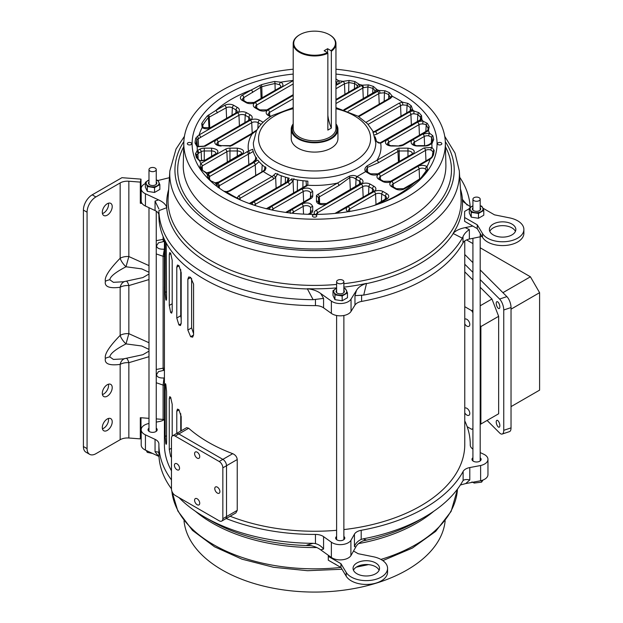 <?xml version="1.0" encoding="UTF-8"?>
<svg xmlns="http://www.w3.org/2000/svg" width="623" height="623" viewBox="0 0 623 623"><rect width="100%" height="100%" fill="white"/><g stroke="black" fill="none" stroke-linecap="round" stroke-linejoin="round"><path stroke-width="0.93" d="M197.156 458.1A3.629 2.095 60 0 1 194.789 454.899A3.629 2.095 60 0 1 195.342 451.987A3.629 2.095 60 0 1 197.156 452.166A3.629 2.095 60 0 1 199.531 455.366A3.629 2.095 60 0 1 198.978 458.279A3.629 2.095 60 0 1 197.156 458.1M176.979 469.75A3.629 2.095 60 0 1 174.604 466.549A3.629 2.095 60 0 1 175.164 463.637A3.629 2.095 60 0 1 176.979 463.816A3.629 2.095 60 0 1 179.354 467.016A3.629 2.095 60 0 1 178.793 469.929A3.629 2.095 60 0 1 176.979 469.75M197.156 504.708A3.629 2.095 60 0 1 194.789 501.507A3.629 2.095 60 0 1 195.342 498.595A3.629 2.095 60 0 1 197.156 498.774A3.629 2.095 60 0 1 199.531 501.974A3.629 2.095 60 0 1 198.978 504.887A3.629 2.095 60 0 1 197.156 504.708M217.341 493.058A3.629 2.095 60 0 1 214.966 489.857A3.629 2.095 60 0 1 215.527 486.945A3.629 2.095 60 0 1 217.341 487.124A3.629 2.095 60 0 1 219.717 490.324A3.629 2.095 60 0 1 219.156 493.237A3.629 2.095 60 0 1 217.341 493.058M221.772 521.062L235.891 512.916L237.231 510.385L237.231 459.54L226.515 465.724L226.515 516.568A5.186 2.998 60 0 1 225.44 518.943A5.186 2.998 -120 0 0 226.515 516.568L226.515 465.724A5.186 2.998 -120 0 0 222.847 459.369A5.186 2.998 60 0 1 226.515 465.724L222.847 467.842L222.847 518.686A5.186 2.998 60 0 1 221.772 521.062A5.186 2.998 60 0 1 219.179 520.805L175.141 495.386A5.186 2.998 60 0 1 171.473 489.032L171.473 438.187A5.186 2.998 60 0 1 172.548 435.812A5.186 2.998 60 0 1 175.141 436.069L219.179 461.487A5.186 2.998 60 0 1 222.847 467.842M237.231 459.54C236.919 456.854 235.416 454.899 232.714 453.676A150.182 86.706 180 0 1 208.386 442.291A150.182 86.706 180 0 1 188.676 428.25L186.666 427.658L176.216 433.686A5.186 2.998 60 0 1 178.809 433.943L222.847 459.369L178.809 433.943A5.186 2.998 -120 0 0 176.216 433.686L172.548 435.812M499.856 306.937A3.629 1.48 71.6 0 1 499.194 308.564A3.629 1.48 71.6 0 1 497.263 307.014A3.629 1.48 71.6 0 1 496.227 303.3A3.629 1.48 71.6 0 1 496.897 301.672A3.629 1.48 71.6 0 1 498.821 303.214A3.629 1.48 71.6 0 1 499.856 306.937M499.856 425.571A3.629 1.48 71.6 0 1 499.194 427.207A3.629 1.48 71.6 0 1 497.263 425.657A3.629 1.48 71.6 0 1 496.227 421.942A3.629 1.48 71.6 0 1 496.897 420.315A3.629 1.48 71.6 0 1 498.821 421.857A3.629 1.48 71.6 0 1 499.856 425.571M464.766 412.854A4.151 2.399 -120 0 0 466.868 415.089A4.151 2.399 -120 0 0 468.94 415.3A4.151 2.399 -120 0 0 469.578 411.974A4.151 2.399 -120 0 0 466.868 408.314A4.151 2.399 -120 0 0 464.789 408.104A4.151 2.399 -120 0 0 464.766 408.12M464.766 323.874A4.151 2.399 -120 0 0 466.868 326.109A4.151 2.399 -120 0 0 468.94 326.32A4.151 2.399 -120 0 0 469.578 322.994A4.151 2.399 -120 0 0 466.868 319.334A4.151 2.399 -120 0 0 464.789 319.124A4.151 2.399 -120 0 0 464.766 319.14M511.031 406.624L539.596 390.138L539.596 292.678L530.422 276.791L480.185 247.783M472.919 243.593L466.58 239.933M502.925 292.662L530.422 276.791M511.031 309.172L539.596 292.678M464.766 254.503L472.919 262.657M480.185 269.923L506.881 296.618A8.301 3.388 71.6 0 1 511.031 307.552L511.031 427.884A8.301 3.388 71.6 0 1 509.505 431.614L502.224 434.036A8.301 3.388 71.6 0 1 499.599 432.938L487.1 420.439M480.185 279.626L499.599 299.048A8.301 3.388 71.6 0 1 503.75 309.981L511.031 307.552M464.766 264.214L472.919 272.368M511.031 427.884L503.75 430.314A8.301 3.388 71.6 0 1 502.224 434.036M503.75 430.314L503.75 309.981M491.936 417.651L498.649 413.773L498.649 316.32L491.936 299.009L480.185 287.258M472.919 279.992L464.766 271.838M472.919 309.989L471.704 310.69L472.919 312.785M480.185 325.362L480.878 326.577L498.649 316.32M491.936 299.009L480.185 305.792M498.649 413.773L480.878 424.029L480.878 326.577M467.172 426.708L471.704 429.325L472.919 428.632M480.185 424.434L480.878 424.029M464.766 306.68L471.704 310.69M515.416 231.39A13.231 7.64 0 0 0 511.958 227.893A13.231 7.64 0 0 0 499.116 225.923A13.231 7.64 0 0 0 489.787 231.39M493.245 234.887A13.231 7.64 180 0 1 489.374 229.482A13.231 7.64 180 0 1 497.543 222.427A13.231 7.64 180 0 1 511.958 224.078A13.231 7.64 180 0 1 515.836 229.482A13.231 7.64 180 0 1 507.667 236.545A13.231 7.64 180 0 1 493.245 234.887M469.314 208.705L464.618 211.415L464.618 217.505L477.249 224.802L482.514 233.524A21.275 12.281 0 0 0 487.56 238.173A21.275 12.281 0 0 0 510.743 240.836A21.275 12.281 0 0 0 523.881 229.482A21.275 12.281 0 0 0 517.651 220.799A21.275 12.281 0 0 0 509.606 217.886L494.491 214.842L482.903 208.152M482.514 233.524L482.514 237.34A21.275 12.281 0 0 0 487.56 241.981A21.275 12.281 0 0 0 510.743 244.644A21.275 12.281 0 0 0 523.881 233.298L523.881 229.482M482.514 237.34L477.249 228.618L477.249 224.802M477.249 228.618L464.618 221.321L464.618 217.505M353.475 570.255A13.231 7.64 180 0 1 362.804 564.788A13.231 7.64 180 0 1 375.646 566.759A13.231 7.64 180 0 1 379.103 570.255M356.932 573.752A13.231 7.64 180 0 1 353.054 568.347A13.231 7.64 180 0 1 361.223 561.292A13.231 7.64 180 0 1 375.646 562.943A13.231 7.64 180 0 1 379.524 568.347A13.231 7.64 180 0 1 371.355 575.403A13.231 7.64 180 0 1 356.932 573.752M353.529 551.02L358.178 553.707L373.286 556.744A21.275 12.281 180 0 1 381.338 559.664A21.275 12.281 180 0 1 387.568 568.347A21.275 12.281 180 0 1 374.431 579.694A21.275 12.281 180 0 1 351.247 577.03A21.275 12.281 180 0 1 346.201 572.389L346.201 576.205A21.275 12.281 0 0 0 351.247 580.846A21.275 12.281 0 0 0 374.431 583.51A21.275 12.281 0 0 0 387.568 572.163L387.568 568.347M328.298 555.272L328.298 560.186L340.937 567.475L346.201 576.205M340.937 567.475L340.937 563.667L346.201 572.389M328.298 556.37L340.937 563.667M479.118 197.701A3.629 2.095 180 0 1 480.185 199.189A3.629 2.095 180 0 1 477.942 201.128A3.629 2.095 180 0 1 473.978 200.668A3.629 2.095 180 0 1 472.919 199.189A3.629 2.095 180 0 1 475.162 197.25A3.629 2.095 180 0 1 479.118 197.701M471.938 481.929L474.228 483.051L474.228 481.968M481.587 480.52L481.587 482.147L482.747 480.426M474.228 483.051L481.587 482.147M342.806 280.218A3.629 2.095 180 0 1 343.873 281.705A3.629 2.095 180 0 1 341.63 283.636A3.629 2.095 180 0 1 337.666 283.185A3.629 2.095 180 0 1 336.607 281.705A3.629 2.095 180 0 1 338.85 279.766A3.629 2.095 180 0 1 342.806 280.218M334.73 563.792L336.747 565.061M343.873 290.287A4.151 2.399 180 0 1 344.387 291.447A4.151 2.399 180 0 1 341.825 293.659A4.151 2.399 180 0 1 337.3 293.145A4.151 2.399 180 0 1 336.085 291.447A4.151 2.399 180 0 1 336.607 290.287M336.607 288.348A6.487 3.746 0 0 0 335.649 288.799A6.487 3.746 0 0 0 333.967 292.413L334.94 294.85L342.175 295.972L347.47 292.911L347.47 297.724L342.175 300.784L334.94 299.663L333.001 295.489L333.001 290.676L333.967 292.413A6.487 3.746 0 0 0 338.554 295.068A6.487 3.746 0 0 0 344.823 294.095A6.487 3.746 0 0 0 346.505 290.482A6.487 3.746 0 0 0 343.873 288.348M347.47 292.911L345.531 288.737L343.873 288.239M336.607 288.293L333.001 290.676M342.175 300.784L342.175 295.972M334.94 299.663L334.94 294.85M102.304 427.557A7.009 4.05 120 0 0 103.761 430.766A7.009 4.05 120 0 0 109.157 428.889A7.009 4.05 120 0 0 112.218 421.833A7.009 4.05 120 0 0 110.762 418.633A7.009 4.05 120 0 0 105.365 420.502A7.009 4.05 120 0 0 102.304 427.557M102.445 428.803A7.009 4.05 120 0 0 108.55 419.715A7.009 4.05 120 0 0 108.41 418.469M102.304 393.315A7.009 4.05 120 0 0 103.761 396.524A7.009 4.05 120 0 0 109.157 394.647A7.009 4.05 120 0 0 112.218 387.599A7.009 4.05 120 0 0 110.762 384.391A7.009 4.05 120 0 0 105.365 386.268A7.009 4.05 120 0 0 102.304 393.315M102.445 394.569A7.009 4.05 120 0 0 108.55 385.481A7.009 4.05 120 0 0 108.41 384.227M102.304 212.303A7.009 4.05 120 0 0 103.761 215.511A7.009 4.05 120 0 0 109.157 213.634A7.009 4.05 120 0 0 112.218 206.587A7.009 4.05 120 0 0 110.762 203.378A7.009 4.05 120 0 0 105.365 205.255A7.009 4.05 120 0 0 102.304 212.303M102.445 213.557A7.009 4.05 120 0 0 108.55 204.469A7.009 4.05 120 0 0 108.41 203.215M156.248 422.114L159.371 421.53A10.381 5.989 180 0 0 164.425 419.443A5.186 2.998 180 0 1 163.109 419.427L163.109 385.1L163.981 377.982C159.426 378.184 156.941 377.071 156.529 374.641L158.444 371.635L163.569 370.381A5.186 5.186 0 0 0 164.402 370.35M164.425 248.624L163.109 256.287L156.248 253.927M156.248 246.023A5.186 2.998 0 0 0 156.529 245.828C156.941 248.258 159.426 249.371 163.981 249.177L164.425 249.27M142.052 203.425L140.315 203.293L141.195 200.341M163.109 419.427L156.248 418.905M148.983 418.352L140.315 417.69L140.315 438.88L128.852 438.008A10.381 5.989 0 0 0 120.161 439.713L95.88 453.715A12.452 7.196 -60 0 1 89.657 454.331A12.452 7.196 -60 0 1 87.072 448.63L87.072 212.202A12.452 7.196 -60 0 1 95.88 196.946L92.212 194.828L121.921 177.687L140.993 179.136L140.993 200.326M140.315 438.88L140.993 435.913L140.993 417.745M140.315 203.293L140.315 182.103L140.993 179.136M140.315 182.103L128.852 181.231A10.381 5.989 0 0 0 120.161 182.936L95.88 196.946M148.983 272.267L141.74 268.879L125.994 266.776L128.852 256.551L148.983 265.616M148.983 279.571L128.852 285.575C127.886 282.383 126.936 280.95 125.994 281.285M148.983 349.386L141.74 345.991L125.994 343.896L128.852 333.671L148.983 342.736M148.983 356.691L128.852 362.687C127.886 359.502 126.936 358.069 125.994 358.404M89.657 454.331L85.982 452.212A12.452 7.196 -60 0 1 83.404 446.512L83.404 210.076A12.452 7.196 -60 0 1 92.212 194.828M163.981 369.54C163.561 370.95 163.273 370.498 163.109 368.17L163.109 256.287A5.186 2.998 180 0 0 164.425 256.294M120.161 439.713L120.161 364.393C109.259 365.787 104.329 363.793 105.38 358.412C104.329 354.238 109.259 346.559 120.161 335.369L120.161 287.273A10.381 5.989 180 0 1 128.852 285.575L128.852 333.671A10.381 5.989 0 0 0 120.161 335.369A10.381 4.088 47.6 0 0 125.994 343.896C115.582 349.308 110.185 353.646 109.812 356.893L113.402 359.44L123.432 358.879L142.854 354.713L148.983 351.123M128.852 181.231L128.852 256.551A10.381 5.989 0 0 0 120.161 258.257A10.381 4.088 47.6 0 0 125.994 266.776C115.582 272.196 110.185 276.526 109.812 279.774L113.402 282.32L123.432 281.76L142.854 277.593L148.983 274.011M164.425 241.537A5.186 5.186 0 0 1 163.569 241.576L158.452 242.822L156.529 245.828M163.981 240.727C163.561 242.145 163.273 241.685 163.109 239.357L163.109 236.491M164.425 377.437L163.981 377.982L164.425 378.083M128.852 438.008L128.852 362.687A10.381 5.989 180 0 0 120.161 364.393A10.381 7.421 76.4 0 1 124.553 358.692M120.161 182.936L120.161 258.257C109.259 269.447 104.329 277.126 105.38 281.292C104.329 286.673 109.259 288.667 120.161 287.273A10.381 7.421 76.4 0 1 124.553 281.573M156.248 181.963A4.151 2.399 180 0 1 156.77 183.123A4.151 2.399 180 0 1 154.208 185.343A4.151 2.399 180 0 1 149.684 184.821A4.151 2.399 180 0 1 148.461 183.123A4.151 2.399 180 0 1 148.983 181.963M148.983 180.024A6.487 3.746 -0 0 0 148.033 180.475A6.487 3.746 -0 0 0 146.35 184.097L147.316 186.534L154.551 187.648L159.854 184.595L159.854 189.408L154.551 192.46L147.316 191.347L145.377 187.165L145.377 182.352L146.35 184.097A6.487 3.746 -0 0 0 150.937 186.744A6.487 3.746 -0 0 0 157.206 185.771A6.487 3.746 -0 0 0 158.881 182.157A6.487 3.746 -0 0 0 156.248 180.024M159.854 184.595L157.915 180.413L156.248 179.915M148.983 179.977L145.377 182.352M154.551 192.46L154.551 187.648M147.316 191.347L147.316 186.534M480.185 207.771A4.151 2.399 180 0 1 480.699 208.931A4.151 2.399 180 0 1 478.137 211.15A4.151 2.399 180 0 1 473.612 210.629A4.151 2.399 180 0 1 472.398 208.931A4.151 2.399 180 0 1 472.919 207.771M472.919 205.831A6.487 3.746 0 0 0 471.961 206.283A6.487 3.746 0 0 0 470.287 209.904L471.253 212.342L478.487 213.455L483.783 210.403L483.783 215.215L478.487 218.268L471.253 217.154L469.314 212.973L469.314 208.16L470.287 209.904A6.487 3.746 0 0 0 474.874 212.552A6.487 3.746 0 0 0 481.135 211.579A6.487 3.746 0 0 0 482.817 207.965A6.487 3.746 0 0 0 480.185 205.831M483.783 210.403L481.844 206.221L480.185 205.722M472.919 205.785L469.314 208.16M478.487 218.268L478.487 213.455M471.253 217.154L471.253 212.342M313.042 216.796A2.18 1.262 180 0 1 312.403 215.908A2.18 1.262 180 0 1 313.751 214.74A2.18 1.262 180 0 1 316.126 215.013A2.18 1.262 180 0 1 316.764 215.908A2.18 1.262 180 0 1 315.417 217.069A2.18 1.262 180 0 1 313.042 216.796M438.109 144.591A2.18 1.262 180 0 1 437.471 143.703A2.18 1.262 180 0 1 438.818 142.535A2.18 1.262 180 0 1 441.193 142.807A2.18 1.262 180 0 1 441.832 143.703A2.18 1.262 180 0 1 440.484 144.863A2.18 1.262 180 0 1 438.109 144.591M187.975 144.591A2.18 1.262 180 0 1 187.336 143.703A2.18 1.262 180 0 1 188.683 142.535A2.18 1.262 180 0 1 191.059 142.807A2.18 1.262 180 0 1 191.697 143.703A2.18 1.262 180 0 1 190.35 144.863A2.18 1.262 180 0 1 187.975 144.591M158.896 215.067A10.381 5.989 0 0 0 155.859 210.963A10.381 5.989 0 0 0 155.057 210.543L145.432 206.042A11.416 6.588 180 0 1 141.195 200.925L141.195 188.637A11.416 6.588 180 0 1 145.377 183.536M155.057 210.543L155.057 201.104L158.904 208.985M481.922 236.358A11.416 6.588 180 0 1 480.24 236.779L469.36 239.053A10.381 5.989 0 0 0 462.998 242.877A155.68 89.883 180 0 1 361.597 301.415A10.381 5.989 0 0 0 354.97 305.091L351.045 311.375A11.416 6.588 180 0 1 348.312 313.906A11.416 6.588 180 0 1 331.366 313.392L323.571 307.832A10.381 5.989 0 0 0 322.846 307.373A10.381 5.989 0 0 0 315.448 305.613A155.68 89.883 180 0 1 158.896 215.729L158.904 210.652A155.68 89.883 180 0 0 313.112 299.679L307.318 288.737A147.908 85.39 0 0 0 336.607 287.888M315.448 305.613L315.448 299.406L323.571 298.394L323.571 307.832M351.045 311.375L351.045 299.087A11.416 6.588 180 0 1 348.312 301.618A11.416 6.588 180 0 1 331.366 301.104L320.744 293.526L323.571 298.394M335.961 69.215A130.775 75.5 180 0 1 445.344 142.62A130.775 75.5 180 0 1 407.053 197.086A130.775 75.5 180 0 1 263.677 213.245A130.775 75.5 180 0 1 183.824 142.62A130.775 75.5 180 0 1 222.115 90.312A130.775 75.5 180 0 1 293.199 69.215M183.824 142.62L183.279 164.667A131.321 75.819 0 0 0 183.263 165.695A131.321 75.819 0 0 0 221.726 219.358A131.321 75.819 0 0 0 407.442 219.358A131.321 75.819 0 0 0 445.904 165.695A131.321 75.819 0 0 0 445.889 164.667L445.344 142.62M410.222 110.839L410.386 107.717L411.04 110.216A2.079 1.534 39.3 0 1 412.644 109.835L411.305 105.902A119.717 69.122 0 0 0 407.964 103.387L402.497 102.18A117.389 67.775 0 0 0 397.591 99.166A117.389 67.775 0 0 0 392.365 96.331A2.079 1.667 -162.8 0 0 390.38 97.414L389.539 98.2A2.079 1.199 60 0 1 390.582 98.309L392.365 96.331L389.5 92.726A119.717 69.122 0 0 0 385.139 90.794L379.111 90.475A2.079 0.724 74.7 0 1 379.999 93.162L384.469 92.757A118.58 68.46 180 0 1 388.783 94.665L390.325 97.725M344.675 110.053L379.111 90.475A117.389 67.775 0 0 0 377.149 89.743L373.434 86.449A119.717 69.122 0 0 0 368.419 84.899L362.251 85.156A2.079 0.966 68.2 0 1 363.427 87.75L367.905 86.916A118.58 68.46 180 0 1 372.873 88.443L373.823 88.957L375.077 91.332A4.369 2.523 180 0 1 375.069 91.386L374.221 92.22A2.079 1.199 60 0 1 375.264 92.321A6.44 3.722 0 0 0 377.149 89.743A2.079 1.698 -178.5 0 0 375.077 91.332M335.961 100.248L361.363 85.585A6.44 3.722 0 0 1 362.251 85.156A117.389 67.775 0 0 0 359.448 84.463L354.946 81.566A119.717 69.122 0 0 0 349.16 80.468L343.032 81.34A2.079 1.191 60.3 0 1 344.488 83.793L348.833 82.524A118.58 68.46 180 0 1 354.565 83.614L356.185 84.432L357.4 86.254A4.369 2.523 180 0 1 357.446 86.737L356.597 87.563A2.079 1.199 60 0 1 357.633 87.664A6.44 3.722 0 0 0 359.448 84.463A2.079 1.674 164.9 0 0 357.4 86.254M335.961 85.421L343.032 81.34A117.389 67.775 0 0 0 338.717 80.764L335.961 78.981M275.148 90.28L275.008 83.529L279.4 84.681A2.079 1.129 -62.6 0 1 280.786 82.189L274.626 81.481A119.717 69.122 0 0 0 261.271 84.751L251.225 90.039A117.389 67.775 0 0 0 215.76 110.512L207.389 115.855A119.717 69.122 0 0 0 201.727 123.572L202.171 127.575A2.079 1.262 -57.3 0 1 203.293 127.528L203.293 127.528A2.079 1.262 -57.3 0 1 203.363 127.583M200.559 137.418L238.952 115.255A2.079 1.199 -120 0 0 237.488 112.802L199.087 134.965L195.778 138.111A119.717 69.122 0 0 0 195.03 142.986L197.195 146.779A2.079 0.888 -70.4 0 1 197.896 146.514L196.167 144.45A118.58 68.46 180 0 1 196.907 139.622L200.559 137.418A2.079 1.199 -120 0 0 199.087 134.965A117.389 67.775 0 0 1 202.171 127.575L202.405 127.723A2.079 1.199 -60 0 1 203.441 127.622L202.568 126.321L202.802 125.215A118.58 68.46 180 0 1 208.409 117.576L226.141 107.818L226.608 118.308M195.482 153.64A2.079 1.69 -10 0 1 196.595 154.847L196.595 154.839A2.079 1.69 -10 0 1 196.611 155.002L198.823 153.063A2.079 1.199 -120 0 0 197.359 150.61L195.482 153.64A119.717 69.122 0 0 0 196.37 157.572L199.703 161.022A2.079 0.568 -78.5 0 1 200.123 160.687L205.372 160.041L215.971 153.585A4.369 2.523 180 0 0 211.61 150.968L211.61 156.443M201.058 167.836L202.171 165.959A2.079 1.207 -120.3 0 0 200.699 163.514L199.967 166.606A119.717 69.122 0 0 0 201.875 169.947L206.104 172.992L210.621 171.839L241.662 153.585A4.369 2.523 180 0 0 237.293 150.968L237.293 156.443M208.214 177.898L209.017 176.901A2.079 1.394 -129.8 0 0 207.311 174.611L207.654 177.719A119.717 69.122 0 0 0 210.325 180.615L215.239 182.827L211.002 180.943L208.214 178.007M217.98 187.165L218.4 186.464A2.079 1.534 -140.7 0 0 216.524 184.346L216.679 186.176M224.537 191.627L226.453 191.627L223.883 191.214M293.199 74.075A122.474 70.71 0 0 0 193.395 153.904A122.474 70.71 0 0 0 227.987 193.698A122.474 70.71 0 0 0 353.14 210.815A122.474 70.71 0 0 0 435.773 153.904A122.474 70.71 0 0 0 401.181 93.699A122.474 70.71 0 0 0 335.961 74.075M445.445 146.779A136.889 79.035 180 0 1 385.154 237.69A136.889 79.035 180 0 1 217.785 225.853A136.889 79.035 180 0 1 183.723 146.779M168.662 189.501A147.908 85.39 0 0 0 166.855 207.638L158.904 210.652M373.247 131.912L375.428 131.702L372.928 132.388M375.038 136.764A62.277 35.955 180 0 1 376.494 141.514L380.661 143.189A66.427 38.353 180 0 1 376.946 160.298L367.126 165.866C364.751 167.813 364.253 169.736 365.623 171.629L357.088 176.558C354.752 175.211 352.096 175.118 349.106 176.278L337.464 183.092A66.427 38.353 180 0 1 307.824 185.241L307.855 181.137A62.277 35.955 180 0 1 291.681 178.832L287.927 182.22A2.079 1.199 60 0 1 289.391 184.673L293.051 180.911L291.058 179.658M335.961 123.868A23.355 13.48 180 0 1 337.939 129.296L337.939 138.618A23.355 13.48 180 0 1 323.516 151.07A23.355 13.48 180 0 1 298.067 148.149A23.355 13.48 180 0 1 291.229 138.618L291.229 129.296A23.355 13.48 180 0 1 293.199 123.868M377.522 204.36L377.943 204.142A117.389 67.775 0 0 0 413.407 183.668L421.771 177.423A119.717 69.122 0 0 0 427.44 169.705L426.996 166.606A2.079 1.262 122.7 0 0 425.454 169.012L426.366 170.912M431.895 157.65A2.079 0.973 -127.1 0 0 431.194 157.681L429.037 159.106A2.079 1.199 60 0 1 430.072 159.215L431.895 157.65L433.39 155.166A119.717 69.122 0 0 0 434.138 150.291L431.965 147.402A2.079 0.888 109.6 0 0 430.882 150.026L432.993 151.677A118.58 68.46 180 0 1 432.339 156.124M433.001 151.638L433.001 151.646A2.079 1.69 -174.8 0 0 432.993 151.677L432.284 156.311L431.194 157.681M433.686 139.638A2.079 1.69 170 0 0 432.549 141.125L430.773 143.461A2.079 1.199 60 0 1 431.809 143.563L433.686 139.638A119.717 69.122 -0 0 0 432.798 135.705L429.465 133.158A2.079 0.568 101.5 0 0 428.772 135.892L431.669 137.231A118.58 68.46 180 0 1 432.549 141.125L432.51 141.764M429.2 126.671A2.079 1.62 152.4 0 0 428.11 128.291L428.281 129.249L427.425 130.565A2.079 1.207 59.7 0 1 427.425 130.565L427.425 130.565A2.079 1.207 59.7 0 1 428.468 130.666L429.2 126.671A119.717 69.122 0 0 0 427.292 123.331L423.056 121.189L422.737 123.977L425.174 124.265L426.218 124.982A118.58 68.46 180 0 1 428.11 128.291L428.001 130.012M421.514 115.559A2.079 1.511 138.9 0 0 420.502 117.28L420.946 118.791L420.525 119.671A2.079 1.394 50.2 0 1 421.857 119.569L421.514 115.559A119.717 69.122 0 0 0 418.835 112.662L413.906 110.972L413.937 113.775L417.846 114.406A118.58 68.46 180 0 1 420.502 117.28L420.354 119.803M366.051 122.287L399.078 103.216L402.497 102.18L402.863 104.968L407.076 105.225A118.58 68.46 180 0 1 410.386 107.717A2.079 1.371 128.4 0 1 411.305 105.902M335.742 81.574L336.763 82.773A4.369 2.523 180 0 1 337.012 83.708L336.155 84.533A2.079 1.199 60 0 1 337.199 84.635C338.99 83.513 339.496 82.22 338.717 80.764A2.079 1.596 148.5 0 0 336.763 82.773M259.55 85.499A2.079 1.036 53.3 0 1 260.624 87.376L261.777 86.768A118.58 68.46 180 0 1 275.008 83.529A2.079 0.568 78.4 0 0 274.626 81.481M354.97 305.091L354.97 295.652L361.597 295.232L361.597 301.415M462.998 242.877L462.998 236.693L462.305 238.173A155.68 89.883 180 0 1 363.723 295.092L361.597 295.232M462.998 236.693C464.127 233.975 466.253 231.616 469.36 229.607L469.36 239.053M472.795 226.048L465.21 227.629L469.36 229.607M480.24 236.779L480.24 233.57M465.21 227.629C459.829 228.649 455.779 230.588 453.061 233.438A147.908 85.39 0 0 0 462.313 199.251L463.637 201.977L470.754 207.062M459.719 177.282A155.68 89.883 180 0 1 470.178 206.789M169.09 177.82A155.68 89.883 180 0 1 169.448 177.282M157.977 180.506L169.417 177.695M155.057 201.104L158.546 199.89L145.432 193.753A11.416 6.588 180 0 1 141.195 188.637M315.448 299.406L313.112 299.679M354.97 295.652L356.473 290.411L351.045 299.087M238.991 199.329A4.369 2.523 180 0 1 240.05 198.324A2.079 1.199 -120 0 0 238.586 195.871L236.865 198.348M249.87 203.729L250.057 203.705A2.079 0.724 -105.3 0 0 249.512 203.394L286.806 182.095L287.764 179.806L287.764 177.843M254.34 205.263A4.369 2.523 180 0 1 255.368 204.313A2.079 1.199 -120 0 0 253.904 201.86L287.842 182.196L250.057 203.705A117.389 67.775 0 0 0 252.019 204.437L252.035 204.492M253.904 201.86A6.44 3.722 -0 0 0 252.019 204.437A2.079 1.698 1.5 0 1 253.561 205.006M292.265 213.222A4.369 2.523 180 0 1 293.433 211.999A2.079 1.199 -120 0 0 291.969 209.546C290.178 210.675 289.672 211.96 290.45 213.416M316.25 214.405A4.369 2.523 180 0 1 317.528 212.731A2.079 1.199 -120 0 0 316.056 210.278C313.922 211.695 313.61 213.222 315.129 214.865M376.899 204.04L376.899 204.04A2.079 1.199 60 0 1 377.943 204.142L386.852 198.994A2.079 1.199 -120 0 0 385.816 198.893L374.618 205.333M413.407 183.668A2.079 1.199 -120 0 0 412.364 183.567L403.447 188.714A2.079 1.199 60 0 1 404.491 188.816L413.407 183.668M420.642 178.505A2.079 1.02 -126 0 0 420.167 178.599L412.364 183.567M430.773 143.461L428.414 144.824A2.079 1.199 60 0 1 429.457 144.925L431.809 143.563A117.389 67.775 0 0 1 431.965 147.402L424.037 147.939A2.079 1.199 60 0 1 425.501 150.392A4.369 2.523 180 0 1 430.882 150.026M432.448 143.017A2.079 1.067 -124.5 0 0 431.544 142.971M428.437 130.682A2.079 1.199 -120 0 0 427.401 130.581L402.731 144.824A2.079 1.199 60 0 1 403.766 144.925L428.468 130.666A117.389 67.775 0 0 1 429.465 133.158L422.76 134.031A2.079 1.199 60 0 1 424.224 136.484A4.369 2.523 180 0 1 428.772 135.892M411.04 110.216L410.339 110.769A2.079 1.199 60 0 1 411.375 110.878L412.644 109.835A117.389 67.775 0 0 1 413.906 110.972A6.44 3.722 0 0 0 409.451 112.054A2.079 1.199 60 0 1 410.915 114.507A4.369 2.523 180 0 1 413.937 113.775M252.689 92.492A2.079 1.199 -120 0 0 251.225 90.039L242.308 95.187A2.079 1.199 60 0 1 243.78 97.64L260.624 87.376L261.115 98.387M232.021 115.185L232.34 107.818A4.384 2.531 180 0 0 226.141 107.818A2.079 1.199 -120 0 0 224.677 105.365L215.76 110.512A2.079 1.199 60 0 1 217.232 112.965M208.526 114.951A2.079 1.339 67.6 0 1 209.25 117.038L209.733 127.964M197.273 136.219A2.079 1.371 69.3 0 1 198.184 138.563L198.55 146.709M198.823 153.063L201.174 151.708A2.079 1.199 -120 0 0 199.71 149.255L197.359 150.61A117.389 67.775 0 0 1 197.195 146.779L205.131 146.241A2.079 1.199 -120 0 0 204.095 146.132L197.896 146.514M196.72 151.093A2.079 1.308 65.5 0 1 197.912 153.538L198.176 159.644M202.171 165.959A4.369 2.523 180 0 1 202.195 165.952L226.865 151.708A2.079 1.199 -120 0 0 225.401 149.255L200.699 163.514A117.389 67.775 0 0 1 199.703 161.022L206.408 160.142A2.079 1.199 -120 0 0 205.372 160.041M218.4 186.464A4.369 2.523 180 0 1 219.257 185.755A2.079 1.199 -120 0 0 217.793 183.302L216.524 184.346A117.389 67.775 0 0 1 215.262 183.209A6.44 3.722 0 0 0 219.717 182.118A2.079 1.199 -120 0 0 218.681 182.017L215.239 182.827M238.741 199.22A2.079 1.667 17.2 0 0 236.802 197.849A117.389 67.775 0 0 1 231.577 195.015A117.389 67.775 0 0 1 226.663 192.001L230.082 190.965A2.079 1.199 -120 0 0 229.046 190.864L226.453 191.627M166.855 207.638C165.827 204.469 163.062 201.883 158.546 199.89M343.873 287.148A147.908 85.39 0 0 0 366.534 283.395C361.62 284.945 358.272 287.281 356.473 290.411M320.744 293.526C317.294 290.925 312.816 289.329 307.318 288.737M366.534 283.395L363.723 295.092M462.305 238.173L453.061 233.438M462.313 199.251L467.164 205.076M273.622 175.304L272.056 176.55A2.079 1.199 60 0 1 273.52 179.003L275.631 177.22A2.079 0.623 -138.8 0 0 273.622 175.304L275.537 173.404A62.277 35.955 180 0 0 289.158 178.217L287.842 182.196A2.079 1.199 -120 0 0 286.806 182.095M293.589 193.005L293.051 180.911L293.963 178.692M306.057 181.013L306.399 185.436M318.875 203.191L318.517 197.53L316.445 195.677A6.44 3.722 180 0 1 317.894 194.392L337.464 183.092A2.079 1.199 -120 0 1 338.928 185.545L349.791 177.578C351.738 176.932 353.732 177.438 355.756 179.081A4.369 2.523 180 0 1 356.045 179.237L359.611 181.293A4.517 2.609 180 0 1 360.927 183.232L326.405 203.534A2.079 1.199 -120 0 1 327.441 203.635A6.44 3.722 180 0 1 318.33 203.635A6.44 3.722 180 0 1 316.445 201.011A2.079 1.698 -0 0 1 318.517 202.615L318.517 197.53A4.369 2.523 180 0 1 319.365 196.845L338.928 185.545M399.32 161.435L399.172 150.968L407.972 150.968A4.369 2.523 180 0 1 412.34 153.585L411.492 154.411A2.079 1.199 -120 0 1 412.527 154.512L378.893 173.934A6.588 3.808 180 0 1 369.579 173.934L366.013 171.87A6.44 3.722 180 0 1 365.623 171.629A2.079 1.301 124.6 0 1 366.807 171.613L366.145 170.141L367.406 167.408L378.41 162.751L397.972 151.459A4.369 2.523 180 0 1 399.172 150.968L398.743 148.165L407.972 148.165C414.303 149.131 415.821 151.249 412.527 154.512M409.451 112.054L375.428 131.702A2.079 1.199 60 0 1 376.892 134.155L410.915 114.507L411.375 124.997M410.339 110.769L374.337 131.554A2.079 1.199 60 0 1 374.353 131.546A2.079 1.199 60 0 1 375.389 131.655A2.079 1.199 60.1 0 0 374.337 131.554L373.146 131.702M209.017 176.901A4.369 2.523 180 0 1 209.515 176.55L248.367 154.122A4.369 2.523 180 0 1 249.457 153.663L253.203 151.451M219.366 188.169L219.257 185.755L255.243 164.978A2.079 1.199 -120 0 0 253.779 162.525L253.74 162.478A2.079 1.199 -120 0 0 252.704 162.377L218.681 182.017M219.717 182.118L253.74 162.478L256.232 159.55L255.819 159.332L252.704 162.377M255.243 164.978L259.059 161.676M238.586 195.871L272.056 176.55A66.427 38.353 180 0 1 263.552 171.644A2.079 1.199 -120 0 0 262.517 171.543L229.046 190.864M230.082 190.965L265.055 170.359A2.079 0.568 -136.7 0 0 264.207 170.165L262.517 171.543M276.121 188.263L275.631 177.22L277.788 173.669M265.055 170.359L266.068 167.937A62.277 35.955 180 0 1 257.735 160.072L253.779 162.525A2.079 1.199 -120.1 0 1 255.259 164.97L255.726 175.46M256.232 159.55L256.676 158.616A62.277 35.955 180 0 1 252.673 149.279L248.507 150.992A66.427 38.353 180 0 1 252.222 133.883L256.715 130.386M232.659 145.175A2.079 1.199 -120 0 0 231.616 145.073L251.186 133.774A2.079 1.199 -120 0 1 252.222 133.883L232.659 145.175A6.44 3.722 180 0 1 230.424 146.016L229.996 146.428M230.424 146.016L221.196 145.634L230.191 145.634L231.616 145.073M249.457 153.663A2.079 0.779 -106.6 0 0 248.507 150.992L208.051 174.097A6.44 3.722 0 0 0 207.311 174.611A117.389 67.775 0 0 1 206.104 172.992A6.44 3.722 0 0 0 211.656 171.948A2.079 1.199 -120 0 0 210.621 171.839M327.441 203.635L361.075 184.221A6.588 3.808 180 0 0 361.075 178.84L357.509 176.784A6.44 3.722 180 0 0 357.088 176.558A2.079 1.09 115.8 0 0 355.756 179.081M366.916 171.714A2.079 1.301 124.6 0 0 366.807 171.613L370.615 173.825L377.857 173.825L411.492 154.411M398.743 148.165A6.44 3.722 180 0 0 396.508 149.006L376.946 160.298A2.079 1.199 60 0 1 378.41 162.751M420.525 119.671L380.069 142.893A2.079 0.779 73.4 0 1 380.661 143.189L421.117 120.083A6.44 3.722 -0 0 0 421.857 119.569A117.389 67.775 0 0 1 423.056 121.189A6.44 3.722 -0 0 0 417.511 122.233A2.079 1.199 60 0 1 418.975 124.686A4.369 2.523 180 0 1 422.737 123.977M267.205 208.9A6.44 3.722 -0 0 0 267.804 208.596L307.824 185.241A2.079 1.503 -138.2 0 0 306.275 185.553L306.493 184.79M287.857 182.189A2.079 1.191 -120.1 0 0 286.814 182.087M350.328 189.727L349.791 177.578A2.079 0.95 -129.5 0 0 349.106 176.278M367.126 165.866A2.079 1.402 71.4 0 1 367.406 167.408L367.609 172.096M155.182 168.085A3.629 2.095 180 0 1 156.248 169.565A3.629 2.095 180 0 1 154.006 171.504A3.629 2.095 180 0 1 150.05 171.052A3.629 2.095 180 0 1 148.983 169.565A3.629 2.095 180 0 1 151.225 167.626A3.629 2.095 180 0 1 155.182 168.085M146.319 450.616L147.293 452.368L147.293 450.974M147.293 452.368L152.604 453.458M184.019 520.828A130.775 75.5 0 0 0 222.115 569.959A130.775 75.5 0 0 0 361.2 587.115A130.775 75.5 0 0 0 445.149 520.828M156.248 428.133A4.563 2.64 180 0 1 157.183 429.73A4.563 2.64 180 0 1 154.364 432.167A4.563 2.64 180 0 1 149.388 431.591A4.563 2.64 180 0 1 148.048 429.73A4.563 2.64 180 0 1 148.983 428.133M480.185 457.749A4.563 2.64 180 0 1 481.12 459.353A4.563 2.64 180 0 1 478.3 461.783A4.563 2.64 180 0 1 473.324 461.215A4.563 2.64 180 0 1 471.985 459.353A4.563 2.64 180 0 1 472.919 457.749M343.873 536.45A4.563 2.64 180 0 1 344.799 538.054A4.563 2.64 180 0 1 341.98 540.484A4.563 2.64 180 0 1 337.004 539.915A4.563 2.64 180 0 1 335.672 538.054A4.563 2.64 180 0 1 336.607 536.45M148.983 423.492L148.547 423.57A11.416 6.588 0 0 0 144.544 425.065A11.416 6.588 0 0 0 141.195 429.73L141.195 444.986A11.416 6.588 0 0 0 145.432 450.11L158.546 456.238L155.057 451.761C157.549 451.675 158.826 452.158 158.904 453.209L158.904 454.292A155.68 89.883 0 0 0 171.473 488.821M178.996 497.613A155.68 89.883 0 0 0 204.5 516.997L204.5 516.997A155.68 89.883 0 0 0 313.112 543.318L315.448 543.591L315.448 534.425A10.381 5.989 180 0 1 323.571 536.644L331.366 542.197A11.416 6.588 0 0 0 342.035 544.564A11.416 6.588 0 0 0 350.905 540.406L354.44 534.152A10.381 5.989 180 0 1 361.2 530.298A155.68 89.883 0 0 0 463.123 471.455A10.381 5.989 180 0 1 469.797 467.554L480.621 465.506A11.416 6.588 0 0 0 487.965 459.353A11.416 6.588 0 0 0 483.736 454.229L480.185 452.571M141.195 429.73A11.416 6.588 0 0 0 145.432 434.854L155.057 439.355A10.381 5.989 180 0 1 158.904 444.012A10.381 5.989 180 0 1 158.904 444.043A155.68 89.883 0 0 0 158.896 444.542A155.68 89.883 0 0 0 171.473 479.928M362.718 540.943A145.899 84.237 0 0 0 417.753 520.992L424.668 516.997A155.68 89.883 0 0 0 462.484 481.501L463.123 480.574L463.123 471.455M361.2 530.298L361.2 539.417L363.186 538.833A155.68 89.883 0 0 0 424.668 516.997L417.753 520.992A145.899 84.237 0 0 0 417.753 520.984M363.186 538.833L365.974 539.861C360.826 541.403 357.431 543.801 355.78 547.041L354.44 546.558L354.44 534.152M323.571 536.644L323.571 549.05L320.744 549.883C317.193 547.204 312.598 545.6 306.952 545.07L313.112 543.318M180.74 418.64A138.236 79.806 180 0 1 181.184 417.675M472.919 449.074A10.381 5.989 180 0 1 470.264 445.071A10.381 5.989 180 0 1 470.264 445.04A155.68 89.883 0 0 0 470.264 444.542A155.68 89.883 0 0 0 464.766 420.86M226.172 518.523A155.68 89.883 0 0 0 315.448 534.425M469.797 467.554L469.797 479.959C466.495 479.274 464.267 479.476 463.123 480.574L463.271 480.426M361.2 539.417C357.836 540.959 355.585 543.342 354.44 546.558M350.905 540.406L350.905 555.654L355.78 547.041M320.744 549.883L331.366 557.453A11.416 6.588 0 0 0 342.035 559.812A11.416 6.588 0 0 0 350.905 555.654M323.571 549.05C321.476 546.316 318.766 544.494 315.448 543.591M158.896 453.123L158.694 452.586M480.621 465.506L480.621 480.761A11.416 6.588 0 0 0 487.965 474.601L487.965 459.353M469.797 479.959L465.708 483.58L480.621 480.761M460.358 484.998L465.708 483.58M337.939 129.296A23.355 13.48 180 0 1 323.516 141.748A23.355 13.48 180 0 1 298.067 138.828A23.355 13.48 180 0 1 291.229 129.296M327.854 53.298L327.488 52.659A20.863 12.047 180 0 1 299.834 51.709A20.863 12.047 180 0 1 299.834 34.678A20.863 12.047 180 0 1 329.333 34.678L329.699 34.888A21.377 12.343 180 0 1 335.961 43.618A21.377 12.343 180 0 1 331.343 51.281L331.343 128.081L327.854 130.098L327.854 53.298A21.377 12.343 180 0 1 299.468 52.348A21.377 12.343 180 0 1 293.199 43.618A21.377 12.343 180 0 1 299.468 34.888A21.377 12.343 180 0 1 299.647 34.787M329.699 34.888L329.333 34.678A20.863 12.047 180 0 1 330.977 50.642L327.628 48.711L327.628 52.9M331.343 51.281L330.977 50.642M327.488 52.659L324.139 50.728L327.628 48.711M327.854 115.31A32.692 18.877 -120 0 0 331.343 128.081M230.128 516.241A150.182 86.706 0 0 0 336.607 530.313M343.873 529.581A150.182 86.706 0 0 0 464.766 444.542L464.766 240.961M180.74 269.603L180.74 315.721L181.184 318.89M180.74 413.672L180.74 431.077M191.619 278.52L191.619 327.885L193.574 333.655M164.402 430.96L164.402 444.542A150.182 86.706 0 0 0 171.473 470.832M190.529 277.313L193.574 284.033L193.574 334.878L192.663 337.152L190.654 336.739L187.858 330.058L187.858 279.197L188.699 276.955L190.529 277.313M176.784 433.359L176.784 411.227L177.446 409.093L178.918 409.716L181.184 416.577L181.184 430.82M171.473 457.274L170.663 456.573L169.277 449.502L169.277 398.658L169.729 396.641L170.663 397.326L172.197 404.319L172.197 436.077M166.582 391.462L166.582 442.307C166.489 444.394 166.232 444.814 165.811 443.576L165.196 436.489L165.196 385.645C165.227 383.581 165.43 383.184 165.811 384.461L166.582 391.462M166.271 444.238L165.811 443.576L166.551 443.148M165.407 383.76L165.811 384.461M164.402 286.899L164.425 430.002M164.402 430.921L164.417 430.345M164.425 239.466L164.425 285.934M164.402 286.86L164.417 286.276M166.224 242.986L166.582 298.246C166.489 300.333 166.232 300.753 165.811 299.515L165.196 292.421L165.196 241.039M166.271 300.177L165.811 299.515L166.551 299.079M170.663 312.512L169.277 305.441L169.277 254.597L169.729 252.58L170.663 253.265L172.197 260.25L172.197 311.103L171.668 313.159L170.663 312.512L172.182 311.632M178.918 265.647L181.184 272.516L181.184 323.36L180.46 325.533L178.918 324.949L176.784 318.01L176.784 267.166L177.446 265.032L178.918 265.647M193.566 335.049L190.654 336.739M171.473 456.106L170.663 456.573M181.176 323.649L178.918 324.949M237.231 510.385L222.847 518.686M232.714 453.676L219.179 461.487M188.676 428.25L175.141 436.069M506.881 296.618L499.599 299.048M164.425 385.1A5.186 2.998 180 0 1 163.109 385.1L156.248 382.74M156.248 369.486L163.109 368.17A5.186 2.998 0 0 0 164.402 368.177M156.248 240.673L163.109 239.357A5.186 2.998 0 0 0 164.379 239.364M87.072 448.63L83.404 446.512M83.404 210.076L87.072 212.202M105.38 358.412A10.381 5.989 180 0 1 109.812 356.893M105.38 281.292A10.381 5.989 180 0 1 109.812 279.774M293.199 80.453A117.389 67.775 0 0 0 280.786 82.189A6.44 3.722 -0 0 1 281.035 87.586L255.08 102.569A6.44 3.722 180 0 1 245.968 102.569L242.308 100.459A6.456 3.73 180 0 1 242.308 95.187M444.729 136.328L455.008 153.024L459.307 170.889A144.824 83.614 180 0 1 416.989 233.111A144.824 83.614 180 0 1 256.692 250.633A144.824 83.614 180 0 1 169.853 170.889L168.14 197.662A146.545 84.611 0 0 0 210.956 260.624A146.545 84.611 0 0 0 336.607 284.446M307.084 288.947A148.056 85.483 180 0 1 209.889 264.02A148.056 85.483 180 0 1 166.715 207.903M293.199 107.615L272.36 115.481C265.048 119.678 259.721 124.857 256.372 131.009L253.351 142.854A61.233 35.355 0 0 0 291.151 175.515A61.233 35.355 0 0 0 357.882 167.852A61.233 35.355 0 0 0 375.817 142.854L372.749 130.939L367.469 123.697L357.952 116.158L335.961 107.615M221.196 146.016A6.44 3.722 180 0 1 216.64 144.925A6.44 3.722 180 0 1 216.64 139.669A2.079 1.199 60 0 1 218.105 142.122L251.739 122.7A4.517 2.609 180 0 1 258.124 122.7L261.053 124.39M221.196 145.634L217.676 144.824L216.827 143.999A4.369 2.523 180 0 1 218.105 142.122L218.237 145.097M326.405 203.534L319.365 203.534L318.517 202.709A4.369 2.523 180 0 1 318.517 202.615L318.524 202.732M403.766 144.925A6.44 3.722 180 0 1 399.211 146.016L391.875 146.016A6.44 3.722 180 0 1 387.319 144.925A6.44 3.722 180 0 1 387.319 139.669A2.079 1.199 60 0 1 388.783 142.122L418.975 124.686L419.435 135.175M391.875 146.016L388.355 144.824L387.506 143.999A4.369 2.523 180 0 1 388.783 142.122L388.916 145.097M429.457 144.925A6.44 3.722 180 0 1 424.902 146.016L417.558 146.016A6.44 3.722 180 0 1 413.002 144.925A6.44 3.722 180 0 1 413.002 139.669A2.079 1.199 60 0 1 414.466 142.122L424.224 136.484L424.629 145.634M417.558 146.016L414.038 144.824L413.189 143.999A4.369 2.523 180 0 1 414.466 142.122L414.599 145.097M343.873 283.699A146.545 84.611 0 0 0 418.204 260.624A146.545 84.611 0 0 0 461.028 197.662L459.307 170.889M183.855 141.623A139.645 80.624 0 0 0 238.952 237.745A139.645 80.624 0 0 0 413.329 226.982A139.645 80.624 0 0 0 445.305 141.623M335.961 108.706A56.047 32.357 180 0 1 354.214 161.497A56.047 32.357 180 0 1 274.953 161.497A56.047 32.357 180 0 1 274.953 115.738A56.047 32.357 180 0 1 293.199 108.706M289.391 184.673L255.368 204.313L255.43 205.613M271.924 209.982A4.369 2.523 180 0 1 272.999 208.97L273.053 210.216M303.533 214.117L303.191 206.361L293.433 211.999L293.495 213.354M363.17 197.141L362.703 186.651L317.528 212.731L317.598 214.39M349.168 211.75L348.319 210.924A4.369 2.523 180 0 1 349.596 209.048L349.705 211.438M419.559 179.027L419.115 168.911A4.369 2.523 180 0 1 425.454 169.012M425.968 160.882L425.501 150.392L380.318 176.48L380.451 179.51M431.295 143.142L431.669 137.231A2.079 1.674 164.5 0 1 432.798 135.705M425.828 131.484L426.218 124.982A2.079 1.596 148.2 0 1 427.292 123.331M417.457 121.493L417.846 114.406A2.079 1.48 135.6 0 1 418.835 112.662M406.702 112.872L407.076 105.225A2.079 1.324 125.7 0 1 407.964 103.387M401.01 116.158L400.55 105.669A4.369 2.523 180 0 1 402.863 104.968M388.627 98.73L388.783 94.665A2.079 1.059 114.9 0 1 389.5 92.726M384.15 101.315L384.469 92.757A2.079 0.997 112.8 0 1 385.139 90.794M379.236 104.15L378.776 93.66A4.369 2.523 180 0 1 379.999 93.162M372.733 93.076L372.873 88.443A2.079 0.833 108.1 0 1 373.434 86.449M367.648 96.012L367.905 86.916A2.079 0.763 106.2 0 1 368.419 84.899M363.295 98.527L362.827 88.038A4.369 2.523 180 0 1 363.427 87.75M354.456 88.801L354.565 83.614A2.079 0.568 101.7 0 1 354.946 81.566M348.662 92.142L348.833 82.524A2.079 0.491 99.9 0 1 349.16 80.468M344.932 94.299L344.472 83.809A4.369 2.523 180 0 1 344.488 83.793L335.961 88.715M256.793 108.114L256.653 105.03L293.199 83.934M279.4 84.681A4.369 2.523 180 0 1 280.848 86.652L280 87.485A2.079 1.199 60 0 1 281.035 87.586M262.081 97.827L261.777 86.768A2.079 0.755 74 0 0 261.271 84.751M243.912 100.677L243.78 97.64A4.384 2.531 180 0 0 242.495 99.516L243.352 100.35A2.079 1.199 -60 0 0 242.308 100.459M209.009 128.19L208.409 117.576A2.079 1.519 40.7 0 0 207.389 115.855M202.919 127.193L202.802 125.215A2.079 1.596 31.5 0 0 201.727 123.572M244.901 122.575L245.221 115.255A4.431 2.562 180 0 0 238.952 115.255L239.419 125.745M197.327 146.241L196.907 139.622A2.079 1.682 12.1 0 0 195.778 138.111M196.198 144.832L196.167 144.45A2.079 1.69 5.2 0 0 195.03 142.986M204.266 160.508L204.266 150.968A4.369 2.523 180 0 0 201.174 151.708L201.579 160.851M200.723 163.499A2.079 1.199 60 0 1 202.195 165.952L202.366 169.9M208.051 174.097A2.079 1.199 -120 0 1 209.515 176.55L209.647 179.525M273.52 179.003L240.05 198.324L240.12 199.835M145.432 206.042L145.432 193.753M331.366 313.392L331.366 301.104M404.491 188.816A6.456 3.73 180 0 1 395.356 188.816L391.696 186.705A6.44 3.722 180 0 1 391.696 181.441L417.651 166.458A6.44 3.722 -0 0 1 426.996 166.606A117.389 67.775 0 0 0 430.072 159.215L391.68 181.379A6.51 3.754 180 0 1 382.475 181.379L378.854 179.292A6.44 3.722 180 0 1 378.854 174.027L424.037 147.939M251.856 202.973A2.079 1.199 -120 0 0 250.82 202.872M267.804 208.596A2.079 1.199 -120 0 0 266.769 208.495L306.275 185.553M269.673 209.484A6.44 3.722 0 0 1 271.535 206.517A2.079 1.199 -120 0 1 272.999 208.97L303.191 191.534L303.65 202.023M309.226 214.343L310.838 213.409A2.079 1.199 -120 0 0 309.795 213.307L310.651 212.482A4.369 2.523 180 0 0 310.651 212.388L310.643 212.505M336.443 213.276L373.979 191.604A2.079 1.199 -120 0 0 372.936 191.502L334.964 213.424M372.375 191.822L372.507 188.738A4.431 2.562 180 0 1 373.808 190.646L372.936 191.502M385.255 199.22L385.388 196.175A4.384 2.531 180 0 1 386.673 198.059L385.816 198.893M421.771 177.423A2.079 1.519 -139.3 0 0 421.039 177.82L420.167 178.599M427.44 169.705A2.079 1.596 -148.5 0 0 426.545 170.313L426.607 170.266M417.651 166.458A2.079 1.199 60 0 1 419.115 168.911L393.16 183.894L393.3 186.923M378.854 179.292A2.079 1.199 -60 0 1 379.89 179.183L383.519 181.277L390.644 181.277A2.079 1.199 60 0 1 391.68 181.379M433.39 155.166A2.079 1.682 -167.9 0 0 432.284 156.311M434.138 150.291A2.079 1.69 -174.8 0 0 433.001 151.646M420.073 119.982A2.079 1.199 60 0 1 421.117 120.083M374.485 134.934L376.892 134.155M399.078 103.216A2.079 1.199 60 0 1 400.55 105.669L368.107 124.39M377.312 91.207A2.079 1.199 60 0 1 378.776 93.66L348.164 111.33M361.363 85.585A2.079 1.199 60 0 1 362.827 88.038L335.961 103.55M255.189 102.577A2.079 1.199 60 0 1 256.653 105.03A4.431 2.562 180 0 0 255.36 106.938L256.224 107.787A2.079 1.199 -60 0 0 255.189 107.888A6.51 3.754 180 0 1 255.189 102.577L293.199 80.632M196.595 154.847L197.452 158.616L200.123 160.687M196.37 157.572A2.079 1.674 -15.5 0 1 197.452 158.616M229.957 160.679L229.957 150.968A4.369 2.523 180 0 0 226.865 151.708L227.325 162.198M199.967 166.606A2.079 1.62 -27.6 0 1 200.91 167.307L200.879 167.276M201.875 169.947A2.079 1.596 -31.8 0 1 202.763 170.546L200.91 167.307M246.903 151.669A2.079 1.199 -120 0 1 248.367 154.122L248.834 164.612M207.654 177.719A2.079 1.511 -41.1 0 1 208.378 178.108M210.325 180.615A2.079 1.48 -44.4 0 1 211.002 180.943M453.123 233.726A148.056 85.483 180 0 1 366.807 283.566M460.475 188.995A148.056 85.483 180 0 1 462.453 199.243M217.793 183.302L253.779 162.525M225.401 149.255A6.44 3.722 180 0 1 229.957 148.165L237.293 148.165C243.624 149.131 245.143 151.249 241.849 154.512L211.656 171.948M216.64 139.669L250.267 120.247A6.588 3.808 180 0 1 259.589 120.247L263.116 122.287M270.39 116.665L268.092 115.341A6.588 3.808 180 0 1 268.092 109.96L293.199 95.459M357.633 87.664L335.961 100.178M337.199 84.635L335.961 85.351M293.199 95.389L267.929 109.983A6.44 3.722 180 0 1 258.818 109.983L255.189 107.888M224.677 105.365A6.456 3.73 180 0 1 233.812 105.365L237.472 107.475A6.44 3.722 180 0 1 237.472 112.74L211.516 127.723A6.44 3.722 180 0 1 202.405 127.723M237.488 112.802A6.51 3.754 180 0 1 246.685 112.802L250.314 114.889A6.44 3.722 180 0 1 250.314 120.153L205.131 146.241M199.71 149.255A6.44 3.722 180 0 1 204.266 148.165L211.61 148.165C217.941 149.131 219.46 151.249 216.165 154.512L206.408 160.142M375.264 92.321L344.597 110.022M390.582 98.309L358.778 116.665M411.375 110.878L375.389 131.655M316.445 201.011L316.445 195.677M271.535 206.517L301.727 189.081C307.38 187.18 311.048 188.06 312.723 191.713L312.723 195.949A6.44 3.722 180 0 1 310.838 198.581L286.65 212.544M291.969 209.546L301.727 203.916C307.38 202.008 311.048 202.888 312.723 206.54L312.723 210.776A6.44 3.722 180 0 1 310.838 213.409M316.056 210.278L361.239 184.198A6.44 3.722 180 0 1 370.35 184.198L373.979 186.293A6.51 3.754 180 0 1 373.979 191.604M347.938 211.734A6.44 3.722 180 0 1 348.132 206.595L374.08 191.611A6.44 3.722 180 0 1 383.192 191.611L386.852 193.722A6.456 3.73 180 0 1 386.852 198.994M413.002 139.669L422.76 134.031M387.319 139.669L417.511 122.233M285.303 182.96L285.482 177.181M297.49 179.969L297.303 190.864M306.648 186.168A2.079 1.199 -120 0 0 305.613 186.067M302.887 187.64L302.965 180.717M319.669 203.69L319.365 196.845A2.079 1.199 60 0 0 317.894 194.392M359.471 184.447L359.611 181.293A2.079 1.199 120 0 1 361.075 178.84M355.717 186.612L356.045 179.237A2.079 1.199 120 0 1 357.509 176.784M407.972 156.443L407.972 148.165M398.44 161.949L397.972 151.459A2.079 1.199 60 0 0 396.508 149.006M379.89 179.183L379.041 178.357A4.369 2.523 180 0 1 380.318 176.48A2.079 1.199 60 0 0 378.854 174.027M391.696 186.705A2.079 1.199 -60 0 1 392.731 186.596L391.883 185.771A4.369 2.523 180 0 1 393.16 183.894A2.079 1.199 60 0 0 391.696 181.441M381.401 201.439L381.728 194.065L385.388 196.175A2.079 1.199 120 0 1 386.852 193.722M376.012 204.546L375.552 194.065A4.369 2.523 180 0 1 381.728 194.065A2.079 1.199 120 0 1 383.192 191.611M348.132 206.595A2.079 1.199 -120 0 1 349.596 209.048L375.552 194.065A2.079 1.199 60 0 0 374.08 191.611M368.559 194.026L368.886 186.651L372.507 188.738A2.079 1.199 120 0 1 373.979 186.293M361.239 184.198A2.079 1.199 -120 0 1 362.703 186.651A4.369 2.523 180 0 1 368.886 186.651A2.079 1.199 120 0 1 370.35 184.198M310.347 212.91L310.651 208.152L310.651 212.388A2.079 1.698 180 0 1 312.723 210.776M301.727 203.916A2.079 1.199 -120 0 1 303.191 206.361A4.369 2.523 180 0 1 307.949 205.816A4.369 2.523 180 0 1 310.651 208.152A2.079 1.698 180 0 1 312.723 206.54M310.643 197.678L310.651 197.553A4.369 2.523 180 0 1 310.651 197.647L309.795 198.48A2.079 1.199 -120 0 1 310.838 198.581M310.347 198.083L310.651 193.317L310.651 197.553A2.079 1.698 180 0 1 312.723 195.949M301.727 189.081A2.079 1.199 -120 0 1 303.191 191.534A4.369 2.523 180 0 1 307.949 190.988A4.369 2.523 180 0 1 310.651 193.317A2.079 1.698 180 0 1 312.723 191.713M403.447 188.714L396.392 188.714A2.079 1.199 120 0 0 395.356 188.816M383.519 181.277A2.079 1.199 120 0 0 382.475 181.379M428.414 144.824L424.902 146.016M381.229 142.41A2.079 1.199 60 0 1 382.265 142.511M229.957 148.165L229.957 150.968L237.293 150.968L237.293 148.165M204.266 148.165L204.266 150.968L211.61 150.968L211.61 148.165M248.709 120.371L248.85 117.342A4.369 2.523 180 0 1 250.127 119.219L249.278 120.052A2.079 1.199 -120 0 1 250.314 120.153M246.685 112.802A2.079 1.199 -60 0 0 245.221 115.255L248.85 117.342A2.079 1.199 120 0 1 250.314 114.889M235.868 112.958L236 109.928A4.369 2.523 180 0 1 237.277 111.805L236.429 112.638A2.079 1.199 -120 0 1 237.472 112.74M233.812 105.365A2.079 1.199 -60 0 0 232.34 107.818L236 109.928A2.079 1.199 120 0 1 237.472 107.475M269.697 115.567L269.557 112.413L293.199 98.761M268.092 115.341A2.079 1.199 -60 0 1 269.128 115.239L268.24 114.352A4.517 2.609 180 0 1 269.557 112.413A2.079 1.199 60 0 0 268.092 109.96M257.867 128.486L258.124 122.7A2.079 1.199 120 0 1 259.589 120.247M252.198 133.174L251.739 122.7A2.079 1.199 60 0 0 250.267 120.247M343 81.356A2.079 1.199 60 0 1 344.472 83.809M293.199 94.688L266.885 109.882A2.079 1.199 60 0 1 267.929 109.983M280 87.485L254.044 102.468A2.079 1.199 60 0 1 255.08 102.569M211.516 127.723A2.079 1.199 -120 0 0 210.481 127.622L203.441 127.622M216.165 154.512A2.079 1.199 -120 0 0 215.122 154.411M241.849 154.512A2.079 1.199 -120 0 0 240.813 154.411M255.648 157.004L255.469 159.823M262.205 164.846L261.816 171.948M264.682 169.518L264.814 167.003M281.238 175.764L280.903 185.498M245.968 102.569A2.079 1.199 -60 0 1 247.012 102.468L243.352 100.35M258.818 109.983A2.079 1.199 -60 0 1 259.853 109.882L256.224 107.787M262.945 122.443A2.079 1.199 120 0 0 262.415 122.965M361.075 184.221A2.079 1.199 -120 0 0 360.039 184.12M366.013 171.87A2.079 1.199 -60 0 1 367.048 171.769M369.579 173.934A2.079 1.199 -60 0 1 370.615 173.825M378.893 173.934A2.079 1.199 -120 0 0 377.857 173.825M399.211 146.016L391.875 145.634M382.834 560.622L412.395 548.061L435.672 531.364L451.114 511.413L457.453 489.343A142.971 82.54 180 0 1 380.894 559.415M340.843 567.428A142.971 82.54 180 0 1 213.487 544.65A142.971 82.54 180 0 1 171.862 491.15L177.82 510.961L192.484 530.391L214.553 546.807L241.973 559.174L273.59 567.288L307.591 570.707L342.004 569.251M204.5 516.997L211.415 520.992A145.899 84.237 0 0 0 311.189 545.639M433.701 511.312A144.388 83.365 180 0 1 358.63 543.591M316.725 547.555A144.388 83.365 180 0 1 212.482 523.149A144.388 83.365 180 0 1 195.458 511.312M180.982 430.937A137.519 79.394 180 0 1 181.184 430.47M331.366 542.197L331.366 557.453M155.057 451.761L155.057 439.355M145.432 434.854L145.432 450.11M293.199 43.618L293.199 128.447A21.377 12.343 0 0 0 299.468 137.177A21.377 12.343 0 0 0 322.769 139.848A21.377 12.343 0 0 0 335.961 128.447L335.961 43.618M293.199 125.402A22.42 12.943 0 0 0 298.729 138.446A22.42 12.943 0 0 0 326.211 140.362A22.42 12.943 0 0 0 335.961 125.402M190.755 277.523L187.858 279.197M191.619 327.885L187.858 330.058M179.066 409.911L176.784 411.227M170.842 397.754L169.277 398.658M171.473 448.233L169.277 449.502M165.944 385.209L165.196 385.645M166.582 435.687L165.196 436.489M166.582 291.626L165.196 292.421M172.197 303.751L169.277 305.441M169.277 254.597L170.842 253.686M179.066 265.85L176.784 267.166M180.74 315.721L176.784 318.01M480.185 199.189L480.185 210.091M480.185 236.795L480.185 460.95M472.919 199.189L472.919 210.091M472.919 238.305L472.919 460.95M343.873 281.705L343.873 292.608M343.873 315.495L343.873 539.65M336.607 281.705L336.607 292.608M336.607 315.495L336.607 539.65M184.431 136.328L176.036 149.006L169.853 170.889M266.146 208.791L266.769 208.495M308.066 214.304L309.795 213.307M421.039 177.82L426.545 170.313M390.644 181.277L429.037 159.106M202.763 170.546L206.291 172.618M218.4 187.578L217.964 187.359M285.669 212.412L309.795 198.48M389.539 98.2L358.194 116.306M374.221 92.22L343.826 109.765M356.597 87.563L335.961 99.478M204.095 146.132L249.278 120.052M210.481 127.622L236.429 112.638M247.012 102.468L254.044 102.468M266.885 109.882L259.853 109.882M270.974 116.306L269.128 115.239M402.731 144.824L399.211 145.634M424.902 145.634L417.558 145.634M392.731 186.596L396.392 188.714M380.069 142.893C379.134 143.438 377.888 142.862 376.331 141.164M256.995 129.888L251.186 133.774M256.583 157.79L255.819 159.332M265.562 166.832L264.207 170.165M156.248 169.565L156.248 184.283M156.248 211.197L156.248 431.326M148.983 169.565L148.983 184.283M148.983 207.708L148.983 431.326M158.896 453.544L158.896 444.542M368.458 564.625L356.286 567.156M470.264 445.204L470.264 444.542"/></g></svg>
